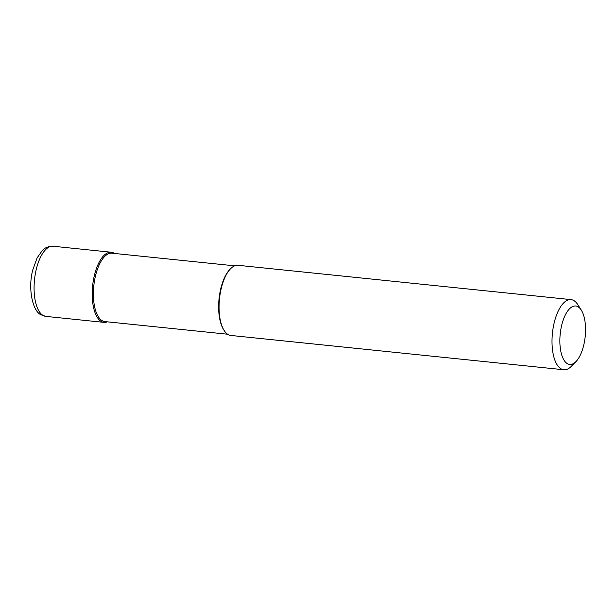 <?xml version="1.0" encoding="UTF-8"?>
<svg xmlns="http://www.w3.org/2000/svg" width="616" height="616" viewBox="0 0 616 616"><rect width="100%" height="100%" fill="white"/><g stroke="black" fill="none" stroke-linecap="round" stroke-linejoin="round"><path stroke-width="0.92" d="M101.294 321.483A35.258 15.069 -84.1 0 1 93.039 282.498A35.258 15.069 -84.1 0 1 111.242 252.229A35.258 15.069 -84.1 0 1 113.96 253.13A35.258 15.069 -84.1 0 1 114.484 253.453A35.258 15.069 95.9 0 0 113.96 253.13A35.258 15.069 95.9 0 0 93.57 279.271A35.258 15.069 95.9 0 0 101.294 321.483A35.258 15.069 95.9 0 0 107.43 321.845A35.258 15.069 -84.1 0 1 104.012 322.376A35.258 15.069 -84.1 0 1 101.294 321.483M234.657 265.835L111.943 253.191A34.38 14.692 95.9 0 0 94.194 282.698A34.38 14.692 95.9 0 0 102.241 320.713A34.38 14.692 95.9 0 0 104.897 321.583L227.612 334.226M224.193 330.553L223.662 329.714A34.38 14.692 -84.1 0 1 219.057 298.791A34.38 14.692 -84.1 0 1 229.868 269.446L230.569 268.738A35.258 15.069 95.9 0 0 219.481 298.829A35.258 15.069 95.9 0 0 224.193 330.553A35.258 15.069 95.9 0 0 228.136 334.55A35.258 15.069 95.9 0 0 230.854 335.45L563.809 369.762A35.258 15.069 -84.1 0 1 561.091 368.861A35.258 15.069 -84.1 0 1 552.837 329.876A35.258 15.069 -84.1 0 1 571.04 299.615A35.258 15.069 -84.1 0 1 573.758 300.508A35.258 15.069 -84.1 0 1 577.692 304.504L581.265 310.079A29.383 12.559 -84.1 0 1 585.2 336.521A29.383 12.559 -84.1 0 1 575.96 361.592A29.383 12.559 -84.1 0 1 567.428 363.71A29.383 12.559 -84.1 0 1 560.991 328.536A29.383 12.559 -84.1 0 1 577.985 306.745A29.383 12.559 -84.1 0 1 581.265 310.079M571.04 299.615L238.084 265.304A35.258 15.069 95.9 0 0 230.569 268.738M575.96 361.592L571.325 366.327A35.258 15.069 -84.1 0 1 563.809 369.762M53.107 246.238A35.258 15.069 95.9 0 0 34.904 276.507A35.258 15.069 95.9 0 0 43.158 315.492A35.258 15.069 95.9 0 0 45.877 316.385L41.295 314.899C32.833 311.827 27.643 289.012 32.764 269.962L37.129 257.858L42.211 250.674C44.729 247.724 48.364 246.254 53.107 246.238L111.242 252.229M104.012 322.376L45.877 316.385"/></g></svg>
